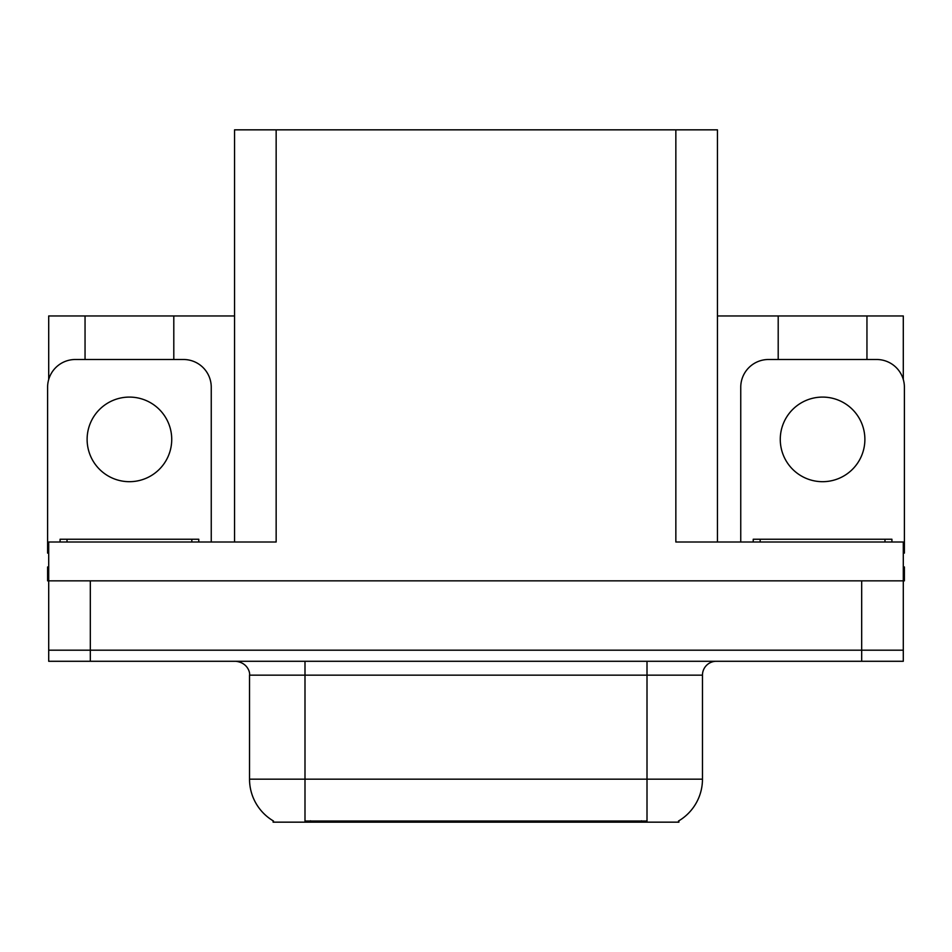 <?xml version="1.0" encoding="UTF-8"?>
<svg xmlns="http://www.w3.org/2000/svg" width="952" height="952" viewBox="0 0 952 952"><rect width="100%" height="100%" fill="white"/><g stroke="black" fill="none" stroke-linecap="round" stroke-linejoin="round"><path stroke-width="1.43" d="M678.895 820.791L678.895 822.159L273.105 822.159L273.105 820.791M90.321 661.283L903.293 661.283L903.293 650.192L48.707 650.192L48.707 580.851L90.321 580.851L90.321 650.192L48.707 650.192L48.707 661.283L90.321 661.283L90.321 650.192L903.293 650.192L903.293 580.851L90.321 580.851M234.549 542.009L234.549 129.841L675.849 129.841L675.849 542.009L903.293 542.009L903.293 580.851L904.4 580.851L904.4 566.976L903.293 566.976M48.707 566.976L47.6 566.976L47.6 580.851L48.707 580.851L48.707 542.009L276.151 542.009L276.151 129.841M85.049 359.499L85.049 315.957L48.707 315.957L48.707 379.467M866.951 359.499L866.951 315.957L903.293 315.957L903.293 379.467M675.849 129.841L717.451 129.841L717.451 542.009M717.451 315.957L778.201 315.957L778.201 359.499M173.799 359.499L173.799 315.957L234.549 315.957M85.049 315.957L173.799 315.957M866.951 315.957L778.201 315.957M273.522 821.041A48.54 48.54 0 0 1 249.531 779.164L304.997 779.164L304.997 821.041L647.003 821.041L647.003 779.164L702.469 779.164L702.469 675.158A13.864 13.864 0 0 1 716.344 661.283M249.531 779.164L249.531 675.158C250.233 672.909 247.853 662.568 235.656 661.283M678.478 821.041A48.54 48.54 0 0 0 702.469 779.164M903.293 661.283L903.293 650.192M129.424 397.091A42.304 42.304 0 0 0 87.12 439.384A42.304 42.304 0 0 0 129.424 481.688A42.304 42.304 0 0 0 171.729 439.384A42.304 42.304 0 0 0 129.424 397.091M48.707 553.124A27.739 27.739 0 0 0 47.6 553.112L47.6 387.238A27.739 27.739 0 0 1 75.339 359.499L183.51 359.499A27.739 27.739 0 0 1 211.249 387.238L211.249 542.009M822.576 397.091A42.304 42.304 0 0 0 780.271 439.384A42.304 42.304 0 0 0 822.576 481.688A42.304 42.304 0 0 0 864.88 439.384A42.304 42.304 0 0 0 822.576 397.091M740.751 542.009L740.751 387.238A27.739 27.739 0 0 1 768.49 359.499L876.661 359.499A27.739 27.739 0 0 1 904.4 387.238L904.4 553.112A27.739 27.739 0 0 0 903.293 553.124M60.083 542.009L60.083 539.237L198.766 539.237L198.766 542.009M753.234 542.009L753.234 539.237L891.917 539.237L891.917 542.009M861.679 580.851L861.679 661.283M641.458 822.159L641.458 820.791M310.542 822.159L310.542 820.791M647.003 661.283L647.003 675.158L249.531 675.158M702.469 675.158L647.003 675.158L647.003 779.164L304.997 779.164L304.997 661.283M191.828 539.237L191.828 542.009M67.021 539.237L67.021 542.009M884.979 539.237L884.979 542.009M760.172 539.237L760.172 542.009"/></g></svg>

